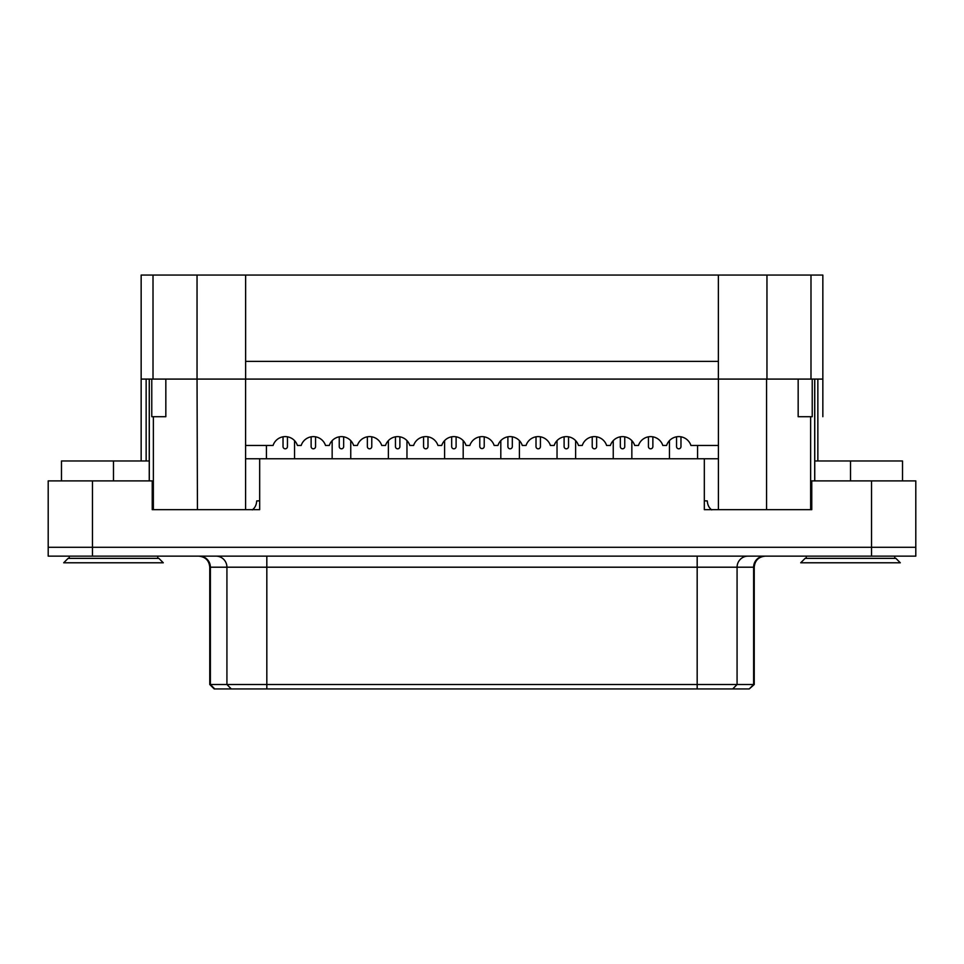 <?xml version="1.0" encoding="UTF-8"?>
<svg xmlns="http://www.w3.org/2000/svg" width="964" height="964" viewBox="0 0 964 964"><rect width="100%" height="100%" fill="white"/><g stroke="black" fill="none" stroke-linecap="round" stroke-linejoin="round"><path stroke-width="1.45" d="M871.54 556.144L915.8 556.144L915.8 480.891L871.54 480.891L871.54 547.287L915.8 547.287L92.46 547.287L871.54 547.287L871.54 556.144L48.2 556.144L48.2 547.287L92.46 547.287L48.2 547.287L48.2 480.891L92.46 480.891L92.46 556.144M245.591 458.756L718.409 458.756M259.678 458.756L259.678 509.667L152.228 509.667L152.228 480.891L92.46 480.891M812.23 379.081L812.23 416.713L810.64 416.713L810.64 509.667L811.772 509.667L704.322 509.667L704.322 458.756M871.54 480.891L811.772 480.891L811.772 509.667M463.19 458.756L463.19 440.632M484.217 436.825L484.217 446.368A2.217 2.217 0 0 1 482 448.585A2.217 2.217 0 0 1 479.783 446.368L479.783 436.825M500.81 440.632L500.81 458.756M456.105 436.825L456.105 446.585A2.217 2.217 0 0 1 453.887 448.802A2.217 2.217 0 0 1 451.682 446.585L451.682 436.825M266.425 445.476L266.425 458.756M287.453 436.825L287.453 446.585A2.217 2.217 0 0 1 285.236 448.802A2.217 2.217 0 0 1 283.03 446.585L283.03 436.825M252.279 509.884C254.966 507.908 256.448 504.931 256.713 500.931L259.678 500.81M332.158 440.632L332.158 458.756M315.565 436.825L315.565 446.585A2.217 2.217 0 0 1 313.348 448.802A2.217 2.217 0 0 1 311.131 446.585L311.131 436.825M294.538 458.756L294.538 440.632M197.439 379.081L245.591 379.081L245.591 509.667L197.439 509.667L197.042 379.081L766.958 379.081L718.409 379.081L718.409 509.667L766.561 509.667L766.561 379.081M718.409 445.476L690.935 445.476A12.797 12.797 0 0 0 666.582 445.476L662.822 445.476A12.797 12.797 0 0 0 638.481 445.476L634.71 445.476A12.797 12.797 0 0 0 610.369 445.476L606.609 445.476A12.797 12.797 0 0 0 582.256 445.476L578.496 445.476A12.797 12.797 0 0 0 554.155 445.476L550.396 445.476A12.797 12.797 0 0 0 526.043 445.476L522.283 445.476A12.797 12.797 0 0 0 497.93 445.476L494.171 445.476A12.797 12.797 0 0 0 469.829 445.476L466.07 445.476A12.797 12.797 0 0 0 441.717 445.476L437.957 445.476A12.797 12.797 0 0 0 413.604 445.476L409.845 445.476A12.797 12.797 0 0 0 385.504 445.476L381.744 445.476A12.797 12.797 0 0 0 357.391 445.476L353.631 445.476A12.797 12.797 0 0 0 329.29 445.476L325.519 445.476A12.797 12.797 0 0 0 301.178 445.476L297.418 445.476A12.797 12.797 0 0 0 273.065 445.476L245.591 445.476M141.154 460.973L141.154 379.081L197.042 379.081L197.042 275.065L822.846 275.065L822.846 416.713M152.228 509.667L153.36 509.667L153.36 416.713L151.77 416.713L151.77 379.081M810.64 416.713L798.168 416.713L798.168 379.081M153.36 416.713L165.832 416.713L165.832 379.081M399.891 436.825L399.891 446.585A2.217 2.217 0 0 1 397.674 448.802A2.217 2.217 0 0 1 395.457 446.585L395.457 436.825M141.154 379.081L141.154 275.065L197.042 275.065M766.958 275.065L766.958 379.081L822.846 379.081M245.627 361.38L718.373 361.38M245.627 379.081L245.627 275.065M718.373 379.081L718.373 275.065M343.666 436.825L343.666 446.585A2.217 2.217 0 0 1 341.461 448.802A2.217 2.217 0 0 1 339.244 446.585L339.244 436.825M388.384 440.632L388.384 458.756M371.779 436.825L371.779 446.585A2.217 2.217 0 0 1 369.561 448.802A2.217 2.217 0 0 1 367.356 446.585L367.356 436.825M350.751 458.756L350.751 440.632M814.749 460.973L902.521 460.973L902.521 480.891M825.606 562.783L900.304 562.783L895.881 558.361L805.133 558.361L800.71 562.783L825.606 562.783M850.513 480.891L850.513 460.973M61.479 480.891L61.479 460.973L149.251 460.973M88.592 562.783L163.29 562.783L158.867 558.361L68.119 558.361L63.696 562.783L88.592 562.783M113.487 480.891L113.487 460.973M749.257 688.935L266.823 688.935L266.823 567.206L226.926 567.206L226.926 684.512L231.288 688.935L214.201 688.935L209.766 684.512L754.234 684.512L754.234 567.206L753.619 567.206L753.619 684.512L749.257 688.935L754.234 684.512M231.288 688.935L266.823 688.935M444.597 440.632L444.597 458.756M427.992 436.825L427.992 446.585A2.217 2.217 0 0 1 425.787 448.802A2.217 2.217 0 0 1 423.57 446.585L423.57 436.825M406.965 458.756L406.965 440.632M512.318 436.825L512.318 446.585A2.217 2.217 0 0 1 510.113 448.802A2.217 2.217 0 0 1 507.895 446.585L507.895 436.825M557.035 440.632L557.035 458.756M540.43 436.825L540.43 446.585A2.217 2.217 0 0 1 538.213 448.802A2.217 2.217 0 0 1 536.008 446.585L536.008 436.825M519.403 458.756L519.403 440.632M568.543 436.825L568.543 446.585A2.217 2.217 0 0 1 566.326 448.802A2.217 2.217 0 0 1 564.109 446.585L564.109 436.825M613.249 440.632L613.249 458.756M596.644 436.825L596.644 446.585A2.217 2.217 0 0 1 594.439 448.802A2.217 2.217 0 0 1 592.221 446.585L592.221 436.825M575.616 458.756L575.616 440.632M624.756 436.825L624.756 446.585A2.217 2.217 0 0 1 622.539 448.802A2.217 2.217 0 0 1 620.334 446.585L620.334 436.825M669.462 440.632L669.462 458.756M652.869 436.825L652.869 446.585A2.217 2.217 0 0 1 650.652 448.802A2.217 2.217 0 0 1 648.435 446.585L648.435 436.825M631.842 458.756L631.842 440.632M704.322 500.81L707.287 500.931C707.552 504.931 709.034 507.908 711.721 509.884M697.575 458.756L697.575 445.476M680.97 436.825L680.97 446.585A2.217 2.217 0 0 1 678.764 448.802A2.217 2.217 0 0 1 676.547 446.585L676.547 436.825M146.142 460.973L146.142 379.081M149.3 480.891L149.3 379.081M814.701 480.891L814.701 379.081M817.858 460.973L817.858 379.081M153.011 379.081L153.011 275.065M810.989 379.081L810.989 275.065M732.712 688.935L737.074 684.512L737.074 567.206L697.177 567.206L697.177 688.935M697.177 556.144L697.177 567.206L266.823 567.206L266.823 556.144M764.512 556.144A11.062 10.893 -90 0 0 753.619 567.206L737.074 567.206A11.062 10.893 -90 0 1 747.968 556.144M214.743 688.935L210.381 684.512L210.381 567.206L209.766 567.206C209.116 560.494 205.428 556.806 198.705 556.144M216.032 556.144A11.062 10.893 90 0 1 226.926 567.206L210.381 567.206A11.062 10.893 90 0 0 199.488 556.144M814.749 480.891L814.749 379.081M149.251 480.891L149.251 379.081M894.773 558.361L894.773 556.144M806.241 558.361L806.241 556.144M157.759 558.361L157.759 556.144M69.227 558.361L69.227 556.144M209.766 684.512L209.766 567.206M754.234 567.206C754.884 560.494 758.572 556.806 765.296 556.144"/></g></svg>

